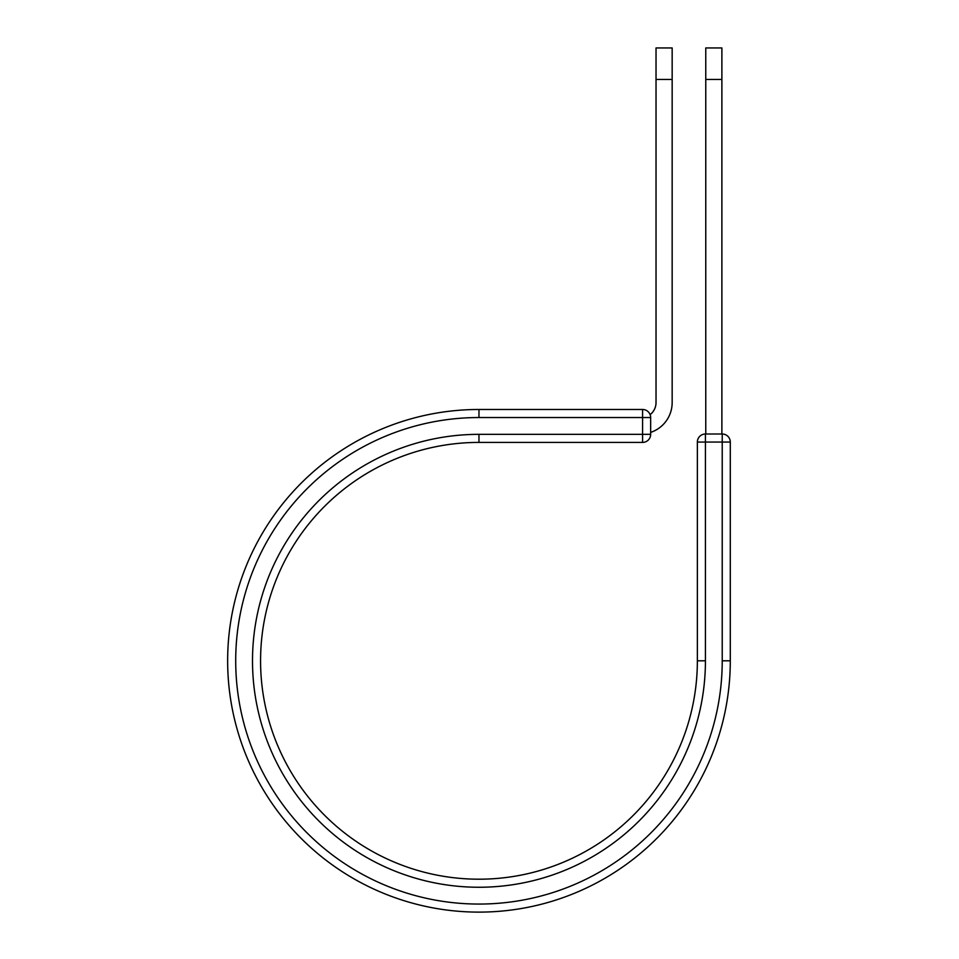 <?xml version="1.0" encoding="UTF-8"?>
<svg xmlns="http://www.w3.org/2000/svg" width="959" height="959" viewBox="0 0 959 959"><rect width="100%" height="100%" fill="white"/><g stroke="black" fill="none" stroke-linecap="round" stroke-linejoin="round"><path stroke-width="1.44" d="M672.163 79.453L656.028 79.453L656.028 47.95L672.163 47.95L672.163 402.552A31.443 31.443 0 0 1 650.658 432.389M656.028 79.453L656.028 402.552A15.32 15.32 0 0 1 650.118 414.648M650.658 417.537L650.658 434.343A8.068 8.068 0 0 1 642.59 442.411L642.59 409.481L478.961 409.481L478.961 417.537L650.658 417.537A8.068 8.068 0 0 0 642.59 409.481A8.068 8.068 0 0 1 650.658 417.537M478.961 442.411L642.59 442.411A8.068 8.068 0 0 0 650.658 434.343L478.961 434.343L478.961 442.411A218.4 218.4 0 0 0 260.572 660.799A218.4 218.4 0 0 0 478.961 879.199A218.4 218.4 0 0 0 697.361 660.799L697.361 442.063A8.068 8.068 0 0 1 705.428 434.007L722.223 434.007L722.223 442.063L697.361 442.063A8.068 8.068 0 0 1 705.428 434.007A8.068 8.068 0 0 0 697.361 442.063M722.223 660.799L730.29 660.799A251.318 251.318 0 0 1 478.961 912.117A251.318 251.318 0 0 1 227.643 660.799A251.318 251.318 0 0 1 478.961 409.481A251.318 251.318 0 0 0 227.643 660.799A251.318 251.318 0 0 0 478.961 912.117A251.318 251.318 0 0 0 730.29 660.799L730.29 442.063A8.068 8.068 0 0 0 722.223 434.007A8.068 8.068 0 0 1 730.29 442.063L722.223 442.063L722.223 660.799A243.262 243.262 0 0 1 478.961 904.061A243.262 243.262 0 0 1 235.71 660.799A243.262 243.262 0 0 1 478.961 417.537M721.887 79.453L705.764 79.453L705.764 47.95L721.887 47.95L721.887 434.007M705.764 434.007L705.764 79.453M478.961 434.343A226.456 226.456 0 0 0 252.505 660.799A226.456 226.456 0 0 0 478.961 887.255A226.456 226.456 0 0 0 705.428 660.799L697.361 660.799M705.428 660.799L705.428 434.007"/></g></svg>
